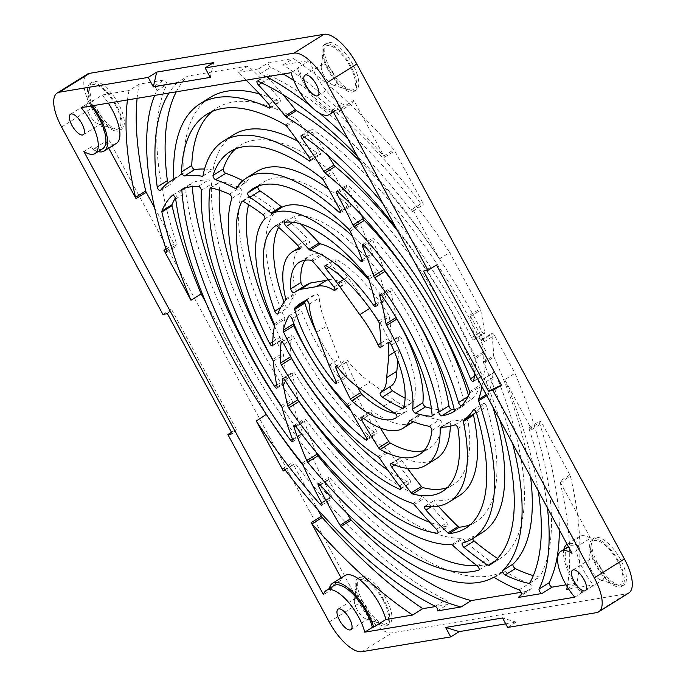 <?xml version="1.0" encoding="UTF-8"?>
<svg xmlns="http://www.w3.org/2000/svg" width="686" height="686" viewBox="0 0 686 686"><rect width="100%" height="100%" fill="white"/><g stroke="black" fill="none" stroke-linecap="round" stroke-linejoin="round"><path stroke-width="0.51" stroke-dasharray="3.43 2.57" d="M115.462 105.19A25.691 10.041 -122 0 0 99.136 86.359A25.691 10.041 -122 0 0 88.923 89.497A25.691 10.041 -122 0 0 94.291 108.714A25.691 10.041 -122 0 0 113.602 128.925A25.691 10.041 -122 0 0 115.462 105.19M89.283 114.416A12.099 4.725 58 0 1 86.762 105.37A12.099 4.725 58 0 1 87.859 103.329A12.099 4.725 58 0 1 99.256 112.753A12.099 4.725 58 0 1 100.688 123.84A12.099 4.725 58 0 1 98.381 123.934A12.099 4.725 58 0 1 89.283 114.416M383.088 600.139A25.691 10.041 -122 0 0 366.753 581.316A25.691 10.041 -122 0 0 356.549 584.446A25.691 10.041 -122 0 0 361.908 603.663A25.691 10.041 -122 0 0 381.219 623.874A25.691 10.041 -122 0 0 383.088 600.139M356.909 609.365A12.099 4.725 58 0 1 354.379 600.319A12.099 4.725 58 0 1 355.477 598.286A12.099 4.725 58 0 1 366.881 607.71A12.099 4.725 58 0 1 368.305 618.789A12.099 4.725 58 0 1 365.998 618.883A12.099 4.725 58 0 1 356.909 609.365M349.963 66.148A25.691 10.041 -122 0 0 333.636 47.317A25.691 10.041 -122 0 0 323.423 50.455A25.691 10.041 -122 0 0 328.791 69.672A25.691 10.041 -122 0 0 348.102 89.883A25.691 10.041 -122 0 0 349.963 66.148M323.792 75.374A12.099 4.725 58 0 1 321.262 66.328A12.099 4.725 58 0 1 322.36 64.287A12.099 4.725 58 0 1 333.756 73.711A12.099 4.725 58 0 1 335.188 84.798A12.099 4.725 58 0 1 332.882 84.892A12.099 4.725 58 0 1 323.792 75.374M617.589 561.097A25.691 10.041 -122 0 0 601.253 542.274A25.691 10.041 -122 0 0 591.049 545.404A25.691 10.041 -122 0 0 596.408 564.621A25.691 10.041 -122 0 0 615.719 584.832A25.691 10.041 -122 0 0 617.589 561.097M591.409 570.323A12.099 4.725 58 0 1 588.88 561.277A12.099 4.725 58 0 1 589.977 559.244A12.099 4.725 58 0 1 601.382 568.668A12.099 4.725 58 0 1 602.805 579.747A12.099 4.725 58 0 1 600.499 579.842A12.099 4.725 58 0 1 591.409 570.323M330.069 68.48A27.723 10.839 58 0 1 326.793 43.072A27.723 10.839 58 0 1 352.93 64.673A27.723 10.839 58 0 1 356.205 90.08A27.723 10.839 58 0 1 330.069 68.48M327.951 69.809A27.723 10.839 58 0 1 324.675 44.401A27.723 10.839 58 0 1 350.803 66.002A27.723 10.839 58 0 1 354.087 91.409A27.723 10.839 58 0 1 327.951 69.809M597.686 563.438A27.723 10.839 58 0 1 594.41 538.03A27.723 10.839 58 0 1 620.547 559.63A27.723 10.839 58 0 1 623.823 585.038A27.723 10.839 58 0 1 597.686 563.438M595.568 564.758A27.723 10.839 58 0 1 592.292 539.359A27.723 10.839 58 0 1 618.429 560.959A27.723 10.839 58 0 1 621.705 586.358A27.723 10.839 58 0 1 595.568 564.758M363.186 602.48A27.723 10.839 58 0 1 359.91 577.072A27.723 10.839 58 0 1 386.046 598.672A27.723 10.839 58 0 1 389.322 624.08A27.723 10.839 58 0 1 363.186 602.48M361.068 603.809A27.723 10.839 58 0 1 357.792 578.401A27.723 10.839 58 0 1 383.928 600.001A27.723 10.839 58 0 1 387.204 625.409A27.723 10.839 58 0 1 361.068 603.809M95.568 107.522A27.723 10.839 58 0 1 92.293 82.123A27.723 10.839 58 0 1 118.429 103.723A27.723 10.839 58 0 1 121.705 129.122A27.723 10.839 58 0 1 95.568 107.522M93.45 108.851A27.723 10.839 58 0 1 90.166 83.443A27.723 10.839 58 0 1 116.303 105.044A27.723 10.839 58 0 1 119.587 130.451A27.723 10.839 58 0 1 93.45 108.851M92.481 105.764A36.967 14.449 -122 0 0 90.055 102.66L102.36 94.96A36.967 14.449 -122 0 1 108.302 103.123M344.826 575.605A36.967 14.449 -122 0 0 341.988 579.55L329.692 587.242M333.825 112.813A36.967 14.449 -122 0 0 338.627 111.981A36.967 14.449 -122 0 0 341.465 108.045L340.007 105.352A34.249 13.386 58 0 1 337.186 109.683A34.249 13.386 58 0 1 304.901 82.997A34.249 13.386 58 0 1 298.77 67.905L291.13 72.682M512.545 443.353A278.61 108.903 -122 0 0 483.836 363.443A2.718 1.063 -122 0 1 483.467 362.071A229.776 89.815 -122 0 0 481.486 340.582A2.718 1.063 -122 0 1 481.726 339.621A2.718 1.063 -122 0 1 484.29 341.739L469.927 315.174A2.718 1.063 -122 0 1 470.433 316.486A217.273 84.927 -122 0 1 474.412 339.038A2.718 1.063 -122 0 1 474.163 339.939A2.718 1.063 -122 0 1 471.522 337.658A278.61 108.903 -122 0 0 462.716 320.825A278.61 108.903 -122 0 0 382.754 203.313M360.15 161.502A278.61 108.903 58 0 1 472.903 314.454A278.61 108.903 58 0 1 481.701 331.287A2.718 1.063 58 0 0 484.35 333.567A2.718 1.063 58 0 0 484.59 332.667A217.273 84.927 58 0 0 480.62 310.115A2.718 1.063 58 0 0 480.106 308.803L449.673 252.525L439.494 258.896L412.458 208.887L422.636 202.516L394.724 150.903A2.718 1.063 58 0 0 393.875 149.677A354.722 138.658 58 0 0 293.325 58.49L268.552 62.615A2.718 1.063 58 0 0 268.389 62.675A2.718 1.063 58 0 0 268.56 64.878A2.718 1.063 58 0 0 270.567 67.228A321.828 125.804 58 0 1 283.258 73.994M366.204 437.265L376.382 430.894A2.718 1.063 58 0 1 376.563 431.211A2.718 1.063 58 0 1 376.888 433.698A2.718 1.063 58 0 1 375.799 433.406A135.091 52.805 58 0 1 350.975 410.811M399.424 485.92L409.602 479.548A2.718 1.063 58 0 1 410.177 480.44A2.718 1.063 58 0 1 410.502 482.935A2.718 1.063 58 0 1 409.842 482.901A178.583 69.809 58 0 1 387.847 470.159M436.433 529.292L446.612 522.921A2.718 1.063 58 0 1 447.624 524.327A2.718 1.063 58 0 1 447.941 526.814A2.718 1.063 58 0 1 447.598 526.882A222.075 86.805 58 0 1 429.839 522.303M429.179 426.272L439.357 419.901A2.718 1.063 58 0 1 441.535 422.07A2.718 1.063 58 0 1 442.11 424.077A135.091 52.805 58 0 1 429.719 448.095A135.091 52.805 58 0 1 424.162 450.539M454.964 424.848L465.142 418.477A2.718 1.063 58 0 1 467.629 420.629A2.718 1.063 58 0 1 468.178 422.164A178.583 69.809 58 0 1 452.786 484.968A178.583 69.809 58 0 1 447.349 487.592M473.7 409.671L483.561 403.505A2.718 1.063 58 0 1 483.699 403.368A2.718 1.063 58 0 1 486.263 405.486A2.718 1.063 58 0 1 486.717 406.566A222.075 86.805 58 0 1 475.861 521.832A222.075 86.805 58 0 1 470.485 524.567M266.58 76.772A321.828 125.804 -122 0 0 260.388 73.599A2.718 1.063 -122 0 1 258.382 71.25A2.718 1.063 -122 0 1 258.202 69.046A2.718 1.063 -122 0 1 258.373 68.986L237.939 72.39L248.118 66.019A217.273 84.927 58 0 1 279.013 97.987A2.718 1.063 58 0 1 279.837 99.187A2.718 1.063 58 0 1 280.154 101.674A2.718 1.063 58 0 1 279.485 101.639A278.61 108.903 58 0 0 259.557 94.008M306.342 300.331A217.273 84.927 58 0 1 311.281 296.558A217.273 84.927 58 0 1 316.272 293.994A2.718 1.063 58 0 1 318.776 296.146A2.718 1.063 58 0 1 319.35 297.895A61.972 24.224 58 0 0 326.759 325.936L316.572 332.307M389.494 342.777L398.6 337.083A2.718 1.063 58 0 1 398.858 336.294A2.718 1.063 58 0 1 401.421 338.412A2.718 1.063 58 0 1 401.593 338.755A91.598 35.809 58 0 1 413.598 401.704A2.718 1.063 58 0 1 413.392 401.987A2.718 1.063 58 0 1 412.74 401.953A217.273 84.927 58 0 1 405.117 398.197M305.064 260.208A91.598 35.809 58 0 1 309.463 255.929A91.598 35.809 58 0 1 321.382 253.88A2.718 1.063 58 0 1 322.72 254.806A217.273 84.927 58 0 1 344.089 280.608A2.718 1.063 58 0 1 344.689 281.534A2.718 1.063 58 0 1 345.015 284.021A2.718 1.063 58 0 1 344.183 283.893A61.972 24.224 58 0 0 328.251 279.785M347.236 404.38L357.415 398.009A2.718 1.063 58 0 1 358.521 399.509A2.718 1.063 58 0 1 358.546 399.561A229.776 89.815 58 0 0 376.382 430.894M293.608 323.055A217.273 84.927 58 0 1 299.027 309.6A2.718 1.063 58 0 1 299.182 309.437A2.718 1.063 58 0 1 301.737 311.555A2.718 1.063 58 0 1 302.08 312.302A104.109 40.697 58 0 0 357.415 398.009M290.984 357.183A2.718 1.063 58 0 1 290.873 356.549A217.273 84.927 58 0 1 291.25 336.114A2.718 1.063 58 0 1 291.499 335.625A2.718 1.063 58 0 1 294.062 337.735A2.718 1.063 58 0 1 294.123 337.846A147.593 57.693 58 0 0 388.276 450.17A2.718 1.063 58 0 1 389.614 451.568A229.776 89.815 58 0 0 409.602 479.548M477.147 565.744L487.326 559.382A2.718 1.063 58 0 1 488.818 561.208A2.718 1.063 58 0 1 489.144 563.703A2.718 1.063 58 0 1 489.032 563.746A266.108 104.023 58 0 1 477.13 565.736M481.915 386.698A229.776 89.815 -122 0 0 482.918 379.487L493.097 373.115A2.718 1.063 58 0 1 493.345 372.618A2.718 1.063 58 0 1 495.909 374.736A2.718 1.063 58 0 1 496.201 375.345A266.108 104.023 58 0 1 499.254 559.141L499.254 559.141A2.718 1.063 58 0 1 498.345 558.97A217.273 84.927 58 0 1 497.547 558.455M499.657 419.515A266.108 104.023 -122 0 0 486.022 381.716A2.718 1.063 -122 0 0 485.731 381.099A2.718 1.063 -122 0 0 483.167 378.989A2.718 1.063 -122 0 0 482.918 379.487M381.227 295.083L389.982 289.612A2.718 1.063 58 0 1 390.128 288.266A2.718 1.063 58 0 1 392.263 289.689A135.091 52.805 58 0 1 413.744 324.307A135.091 52.805 58 0 1 442.298 409.07A2.718 1.063 58 0 1 442.041 409.859A2.718 1.063 58 0 1 441.75 409.928A217.273 84.927 58 0 1 431.383 408.41M364.172 245.408L372.695 240.074A2.718 1.063 58 0 1 372.644 238.145A2.718 1.063 58 0 1 374.333 239.002A178.583 69.809 58 0 1 431.666 321.322A178.583 69.809 58 0 1 464.611 403.857A2.718 1.063 58 0 1 464.431 405.092A2.718 1.063 58 0 1 464.413 405.1A217.273 84.927 58 0 1 454.141 409.062M338.807 192.62L347.073 187.45A229.776 89.815 58 0 1 350.031 192.86A229.776 89.815 58 0 1 361.333 214.915M347.073 187.45A2.718 1.063 58 0 1 346.713 184.894A2.718 1.063 58 0 1 348.034 185.383A222.075 86.805 58 0 1 449.596 318.338A222.075 86.805 58 0 1 479.788 385.3A2.718 1.063 58 0 1 479.926 386.75A217.273 84.927 58 0 1 471.788 399.261A2.718 1.063 58 0 1 471.702 399.329A2.718 1.063 58 0 1 470.116 398.575A2.718 1.063 58 0 1 468.692 396.131A191.085 74.697 58 0 0 468.547 395.659M304.438 137.097L312.25 132.209A2.718 1.063 58 0 1 311.478 129.002A2.718 1.063 58 0 1 312.456 129.217A266.108 104.023 58 0 1 467.749 315.311A266.108 104.023 58 0 1 485.499 350.718A2.718 1.063 58 0 1 485.894 352.192A217.273 84.927 58 0 1 483.733 374.779A2.718 1.063 58 0 1 483.501 375.156A2.718 1.063 58 0 1 480.637 372.404A234.578 91.692 58 0 0 454.749 317.481A234.578 91.692 58 0 0 397.837 231.199M474.849 373.63A217.273 84.927 -122 0 0 475.715 358.564A2.718 1.063 -122 0 0 475.321 357.089A266.108 104.023 -122 0 0 457.562 321.683A266.108 104.023 -122 0 0 395.651 227.16M292.948 222.298L296.489 220.086A2.718 1.063 58 0 1 294.946 217.736A2.718 1.063 58 0 1 294.971 216.013A2.718 1.063 58 0 1 295.151 215.953A135.091 52.805 58 0 1 377.866 270.79A2.718 1.063 58 0 1 378.586 271.862A2.718 1.063 58 0 1 379.015 272.856A217.273 84.927 58 0 1 386.098 299.096A2.718 1.063 58 0 1 385.909 300.271A2.718 1.063 58 0 1 383.791 298.873A104.109 40.697 58 0 0 369.162 280.282M258.588 185.94A178.583 69.809 58 0 1 263.33 182.193A178.583 69.809 58 0 1 359.112 223.001A2.718 1.063 58 0 1 360.219 224.494A2.718 1.063 58 0 1 360.416 224.888A217.273 84.927 58 0 1 372.344 253.554A2.718 1.063 58 0 1 372.318 255.303A2.718 1.063 58 0 1 370.646 254.455A147.593 57.693 58 0 0 352.338 235.941M235.452 148.956A222.075 86.805 58 0 1 240.254 145.321A222.075 86.805 58 0 1 332.067 171.929A2.718 1.063 58 0 1 333.362 173.464A217.273 84.927 58 0 1 344.878 193.718A217.273 84.927 58 0 1 350.306 204.016A2.718 1.063 58 0 1 350.555 206.375A2.718 1.063 58 0 1 349.243 205.894A191.085 74.697 58 0 0 328.637 189.173M212.043 111.552A266.108 104.023 58 0 1 216.896 107.994A266.108 104.023 58 0 1 295.632 118.609A2.718 1.063 58 0 1 296.781 119.69A217.273 84.927 58 0 1 319.625 151.623A2.718 1.063 58 0 1 319.933 152.146A2.718 1.063 58 0 1 320.259 154.642A2.718 1.063 58 0 1 319.264 154.41A234.578 91.692 58 0 0 297.938 141.299M435.37 606.295L445.548 599.924A2.718 1.063 58 0 1 447.409 601.991A2.718 1.063 58 0 1 447.726 604.477A2.718 1.063 58 0 1 447.564 604.538L435.721 606.51M301.951 463.187L312.13 456.816A2.718 1.063 58 0 1 312.807 457.836A2.718 1.063 58 0 1 313.03 458.291A229.776 89.815 58 0 0 331.672 496.252A2.718 1.063 58 0 1 331.998 498.739A2.718 1.063 58 0 1 330.309 497.882A309.326 120.916 58 0 1 303.289 465.648M175.393 197.902A217.273 84.927 58 0 1 182.673 188.882A2.718 1.063 58 0 1 182.733 188.839A2.718 1.063 58 0 1 185.297 190.957A2.718 1.063 58 0 1 185.855 192.517A278.61 108.903 58 0 0 312.13 456.816M281.191 405.598L291.379 399.226A2.718 1.063 58 0 1 291.721 399.801A2.718 1.063 58 0 1 292.193 400.924A229.776 89.815 58 0 0 302.912 433.595A2.718 1.063 58 0 1 302.895 435.344A2.718 1.063 58 0 1 300.862 434.067A266.108 104.023 58 0 1 282.083 407.561M192.251 186.583A266.108 104.023 58 0 1 192.037 183.582A2.718 1.063 58 0 1 192.286 182.81A2.718 1.063 58 0 1 192.346 182.776A217.273 84.927 58 0 1 208.63 179.921A2.718 1.063 58 0 1 210.928 182.107A2.718 1.063 58 0 1 211.502 184.019A234.578 91.692 58 0 0 291.379 399.226M272.651 359.481L282.829 353.11A2.718 1.063 58 0 1 282.881 353.204A2.718 1.063 58 0 1 283.455 354.876A229.776 89.815 58 0 0 287.288 380.67A2.718 1.063 58 0 1 287.082 381.793A2.718 1.063 58 0 1 284.741 380.053A222.075 86.805 58 0 1 273.191 360.802M219.409 190.262A222.075 86.805 58 0 1 220.266 181.953A2.718 1.063 58 0 1 220.506 181.498A2.718 1.063 58 0 1 220.926 181.456A217.273 84.927 58 0 1 239.534 187.818A2.718 1.063 58 0 1 241.446 189.911A2.718 1.063 58 0 1 241.978 192.106A191.085 74.697 58 0 0 282.829 353.11M248.615 204.685A178.583 69.809 58 0 1 252.165 194.953A2.718 1.063 58 0 1 252.328 194.764A2.718 1.063 58 0 1 253.151 194.884A217.273 84.927 58 0 1 273.071 208.21A2.718 1.063 58 0 1 274.563 210.045A2.718 1.063 58 0 1 274.975 212.463A147.593 57.693 58 0 0 284.441 317.532A2.718 1.063 58 0 1 284.759 319.153A229.776 89.815 58 0 0 282.829 338.893A2.718 1.063 58 0 1 282.572 339.519A2.718 1.063 58 0 1 279.939 337.272A178.583 69.809 58 0 1 274.451 326.167M278.653 227.383A135.091 52.805 58 0 1 286.062 219.271A2.718 1.063 58 0 1 287.314 219.7A217.273 84.927 58 0 1 307.92 239.002A2.718 1.063 58 0 1 308.966 240.443A2.718 1.063 58 0 1 309.292 242.938A2.718 1.063 58 0 1 309.129 242.998A104.109 40.697 58 0 0 302.835 245.322A104.109 40.697 58 0 0 295.94 292.57A2.718 1.063 58 0 1 295.863 293.711A229.776 89.815 58 0 0 288.086 307.405A2.718 1.063 58 0 1 287.888 307.654A2.718 1.063 58 0 1 284.973 304.773A135.091 52.805 58 0 1 284.038 302.209M369.943 308.288A61.972 24.224 58 0 1 383.603 329.323A61.972 24.224 58 0 1 388.19 338.558A2.718 1.063 58 0 0 390.951 341.079A2.718 1.063 58 0 0 391.209 340.428A217.273 84.927 58 0 0 389.348 316.76A2.718 1.063 58 0 0 388.799 315.226A2.718 1.063 58 0 0 388.585 314.857A91.598 35.809 58 0 0 336.089 259.308A2.718 1.063 58 0 0 335.3 259.205A2.718 1.063 58 0 0 336.337 262.772A229.776 89.815 58 0 1 347.63 276.99L369.788 308.383M394.656 412.912L404.834 406.549A2.718 1.063 58 0 1 406.601 408.564A2.718 1.063 58 0 1 406.935 411.043A91.598 35.809 58 0 1 406.652 411.231A91.598 35.809 58 0 1 395.222 413.341M102.36 94.96L129.011 90.526L139.189 84.155L163.963 80.03A2.718 1.063 58 0 1 166.364 82.209A2.718 1.063 58 0 1 166.861 84.498A321.828 125.804 58 0 0 176.782 244.456A2.718 1.063 58 0 1 176.688 246.008A2.718 1.063 58 0 1 174.124 243.89L154.556 207.695M154.659 95.405A321.828 125.804 -122 0 1 156.674 90.869A2.718 1.063 -122 0 0 156.185 88.58A2.718 1.063 -122 0 0 153.784 86.402L163.963 80.03M519.01 589.883L529.189 583.512A2.718 1.063 58 0 1 531.178 585.638A2.718 1.063 58 0 1 531.581 588.056A309.326 120.916 58 0 1 528.46 591.075L521.137 592.292M563.858 549.452A36.967 14.449 -122 0 0 581.093 592.635L582.371 592.421A34.249 13.386 58 0 1 572.518 577.946A34.249 13.386 58 0 1 568.471 546.562A34.249 13.386 58 0 1 579.653 548.56L572.013 553.336M102.686 148.725A34.249 13.386 58 0 1 91.504 146.727L92.962 149.419L105.258 141.719L108.731 148.142M91.504 146.727L83.872 151.503M330.112 588.022L331.141 589.934L323.509 594.711M341.114 577.929L341.988 579.55M285.084 469.893L293.479 464.636L317.695 509.415M266.314 414.387L205.937 302.723M248.118 66.019L187.655 76.086L177.477 82.457L153.784 86.402M298.77 67.905L297.492 68.12L309.798 60.419L283.147 64.861L293.325 58.49M90.055 102.66L88.786 102.866L81.145 107.651M88.786 102.866A34.249 13.386 58 0 1 91.272 105.961M105.258 141.719A36.967 14.449 -122 0 0 116.431 143.331M129.011 90.526A354.722 138.658 -122 0 0 127.476 99.933M582.371 592.421L574.739 597.197M581.093 592.635L593.399 584.935L568.66 589.051M566.747 589.368L576.926 583.006L566.053 584.815M518.282 597.437L528.46 591.075M579.653 548.56L578.195 545.867L590.5 538.176L559.716 481.246L569.894 474.875A2.718 1.063 58 0 1 570.409 476.161A354.722 138.658 58 0 1 576.926 583.006M340.007 105.352L332.376 110.129M341.465 108.045L353.762 100.345L384.546 157.274A2.718 1.063 -122 0 0 383.697 156.048A354.722 138.658 -122 0 0 283.147 64.861M481.486 340.582L491.673 334.211A2.718 1.063 58 0 1 491.905 333.25A2.718 1.063 58 0 1 494.469 335.368L514.954 373.253A309.326 120.916 58 0 1 539.831 576.806A2.718 1.063 58 0 1 539.668 576.969A2.718 1.063 58 0 1 539.273 577.029A217.273 84.927 58 0 1 533.339 575.605M547.419 507.854A321.828 125.804 -122 0 0 529.155 429.067A2.718 1.063 -122 0 1 529.249 427.515A2.718 1.063 -122 0 1 531.813 429.633L504.767 379.624L514.954 373.253M529.155 429.067L539.342 422.696A2.718 1.063 58 0 1 539.428 421.144A2.718 1.063 58 0 1 541.991 423.262L569.894 474.875M590.5 538.176A36.967 14.449 -122 0 0 579.327 536.563A36.967 14.449 -122 0 0 593.399 584.935M567.228 586.796A354.722 138.658 -122 0 0 560.222 482.524A2.718 1.063 -122 0 0 559.716 481.246M309.798 60.419A36.967 14.449 -122 0 0 329.186 93.879A36.967 14.449 -122 0 0 350.932 104.289A36.967 14.449 -122 0 0 353.762 100.345M261.658 82.912L268.603 78.573A229.776 89.815 58 0 1 282.941 94.599M268.603 78.573A2.718 1.063 58 0 1 267.317 74.723A2.718 1.063 58 0 1 267.969 74.757A309.326 120.916 58 0 1 449.673 252.525M439.494 258.896A309.326 120.916 -122 0 0 357.054 155.782M493.551 577.372L503.738 571.001A2.718 1.063 58 0 1 504.579 571.155A229.776 89.815 58 0 0 529.189 583.512M346.747 512.965A217.273 84.927 58 0 1 328.714 479.737A2.718 1.063 58 0 1 328.491 477.447A2.718 1.063 58 0 1 330.206 478.339A278.61 108.903 58 0 0 503.738 571.001M137.114 98.33A354.722 138.658 58 0 1 139.189 84.155M357.706 386.981A217.273 84.927 58 0 1 346.198 362.088A2.718 1.063 58 0 1 346.13 360.116A2.718 1.063 58 0 1 348.016 361.205A61.972 24.224 58 0 0 370.131 382.136L359.944 388.508M383.628 406.206L393.807 399.835L370.131 382.136M344.14 279.176L347.63 276.99M61.586 127.013L91.701 108.165A37.104 14.5 58 0 1 87.319 74.174M231.525 432.274L236.361 429.247L171.406 309.12L167.401 313.682M162.916 314.428L171.406 309.12M91.701 108.165L359.327 603.123A37.104 14.5 58 0 0 392.075 632.852L626.575 593.81A37.104 14.5 58 0 0 628.796 592.987M507.666 627.441L516.146 622.133L505.728 623.866M286.062 219.271L275.892 225.634L286.062 219.271M422.636 202.516A2.718 1.063 58 0 1 422.953 205.011A2.718 1.063 58 0 1 420.981 203.802A321.828 125.804 58 0 0 293.719 80.331M347.888 138.821A321.828 125.804 -122 0 1 410.803 210.173A2.718 1.063 -122 0 0 412.775 211.382A2.718 1.063 -122 0 0 412.458 208.887M319.333 113.044A321.828 125.804 -122 0 0 310.312 105.764M293.479 464.636A2.718 1.063 58 0 1 293.162 462.15A2.718 1.063 58 0 1 295.134 463.35A321.828 125.804 58 0 0 445.548 599.924M202.979 175.822L213.166 169.451A234.578 91.692 58 0 1 233.626 134.722M213.166 169.451A2.718 1.063 58 0 1 212.926 169.854A2.718 1.063 58 0 1 212.549 169.905A229.776 89.815 58 0 0 204.548 169.048M236.31 188.479L246.488 182.107A191.085 74.697 58 0 1 256.693 171.594M246.488 182.107A2.718 1.063 58 0 1 246.343 182.253A2.718 1.063 58 0 1 245.579 182.167A229.776 89.815 58 0 0 242.81 180.701M296.489 220.086A229.776 89.815 58 0 1 300.537 223.91M312.25 132.209A229.776 89.815 58 0 1 327.925 155.405M372.695 240.074A229.776 89.815 58 0 1 383.706 269.126M396.328 317.97A2.718 1.063 58 0 1 396.199 317.438A229.776 89.815 58 0 0 389.982 289.612M472.525 538.664A2.718 1.063 58 0 1 472.5 536.786A2.718 1.063 58 0 1 472.611 536.735A234.578 91.692 58 0 0 482.49 532.43M486.786 395.719L488.818 394.441A234.578 91.692 58 0 1 492.831 406.892M488.818 394.441A2.718 1.063 58 0 1 488.698 393.104A229.776 89.815 58 0 0 493.097 373.115M438.243 506.114A217.273 84.927 58 0 1 436.099 503.73A2.718 1.063 58 0 1 434.907 499.991A2.718 1.063 58 0 1 435.25 499.923A191.085 74.697 58 0 0 459.423 495.566M483.561 403.505A229.776 89.815 58 0 1 476.17 412.037M407.493 468.435A217.273 84.927 58 0 1 401.756 460.512A2.718 1.063 58 0 1 400.993 457.305A2.718 1.063 58 0 1 401.627 457.33A147.593 57.693 58 0 0 436.347 458.694M441.39 427.284L450.35 421.676A147.593 57.693 58 0 1 450.333 426.203M450.35 421.676A2.718 1.063 58 0 1 450.616 420.998A2.718 1.063 58 0 1 450.865 420.93A229.776 89.815 58 0 0 465.142 418.477M380.318 427.953A217.273 84.927 58 0 1 371.718 413.341A2.718 1.063 58 0 1 371.323 410.725A2.718 1.063 58 0 1 372.395 411.008A104.109 40.697 58 0 0 413.281 421.83M410.022 420.518L419.781 414.404A104.109 40.697 58 0 1 413.366 421.779M419.781 414.404A2.718 1.063 58 0 1 419.952 414.215A2.718 1.063 58 0 1 420.561 414.224A229.776 89.815 58 0 0 439.357 419.901M315.92 451.911A217.273 84.927 58 0 1 304.138 420.569A2.718 1.063 58 0 1 304.232 419.017A2.718 1.063 58 0 1 306.273 420.312A234.578 91.692 58 0 0 461.738 538.278A2.718 1.063 58 0 1 462.861 538.87A229.776 89.815 58 0 0 487.326 559.382M298.136 400.092A2.718 1.063 58 0 1 298.007 399.672A217.273 84.927 58 0 1 292.562 373.055A2.718 1.063 58 0 1 292.793 372.095A2.718 1.063 58 0 1 295.134 373.827A191.085 74.697 58 0 0 423.133 497.118A2.718 1.063 58 0 1 424.428 498.156A229.776 89.815 58 0 0 446.612 522.921M293.908 292.682L304.087 286.319A2.718 1.063 58 0 1 304.018 286.354M390.471 386.407A2.718 1.063 58 0 1 390.54 386.347A2.718 1.063 58 0 1 390.557 386.338A61.972 24.224 58 0 0 390.934 386.115M394.493 352.064L399.029 349.225L397.88 360.69M336.243 381.545L346.421 375.173A2.718 1.063 58 0 1 346.567 377.317A2.718 1.063 58 0 1 344.732 376.28A91.598 35.809 58 0 1 317.138 333.782M328.997 365.252L339.176 358.881L326.759 325.936M483.836 363.443L494.014 357.072A2.718 1.063 58 0 1 493.646 355.7A229.776 89.815 58 0 0 491.673 334.211M538.244 490.884A309.326 120.916 -122 0 0 504.767 379.624M176.259 91.813A329.409 128.762 58 0 1 187.655 76.086M177.477 82.457A329.409 128.762 -122 0 0 169.022 93.013M246.137 80.176A217.273 84.927 -122 0 0 237.939 72.39M173.815 178.694L183.994 172.323A278.61 108.903 58 0 1 210.268 97.395M183.994 172.323A2.718 1.063 58 0 1 183.745 173.052A2.718 1.063 58 0 1 183.702 173.078A229.776 89.815 58 0 0 180.727 174.741A229.776 89.815 58 0 0 170.625 184.174A2.718 1.063 58 0 1 170.505 184.285A2.718 1.063 58 0 1 168.25 182.682M404.834 406.549A229.776 89.815 58 0 1 393.807 399.835M539.342 422.696A321.828 125.804 58 0 1 559.347 529.909M293.9 292.69L304.087 286.319A229.776 89.815 58 0 1 304.644 285.959M398.6 337.083A229.776 89.815 58 0 1 399.029 349.225M346.421 375.173A229.776 89.815 58 0 1 339.176 358.881M494.014 357.072A278.61 108.903 58 0 1 530.518 476.59M331.141 589.934A34.249 13.386 58 0 1 333.971 585.612M297.492 68.12A36.967 14.449 -122 0 0 332.573 112.564M578.195 545.867A36.967 14.449 -122 0 0 567.09 544.221L579.327 536.563M92.962 149.419A36.967 14.449 -122 0 0 98.072 151.606M236.361 429.247L232.357 433.809M213.62 62.623L210.25 77.389M436.493 264.976L423.528 271.039M516.146 622.133L502.546 617.983M366.916 438.963L375.799 433.406M400.573 488.698L409.842 482.901M437.968 532.902L447.598 526.882M431.923 430.448L442.11 424.077M457.999 428.536L468.178 422.164M476.53 412.938L486.717 406.566M270.233 107.419L279.485 101.639M309.172 304.267L319.35 297.895M391.414 345.127L401.593 338.755M335.085 289.586L344.183 283.893M348.368 405.932L358.546 399.561M291.902 318.673L302.08 312.302M283.944 344.218L294.123 337.846M479.051 569.997L489.032 563.746M486.022 381.716L496.201 375.345M432.12 415.442L442.298 409.07M454.424 410.228L464.611 403.857M469.61 391.672L479.788 385.3M475.321 357.089L485.499 350.718M368.836 279.228L379.015 272.856M350.229 231.259L360.416 224.888M340.119 210.388L350.306 204.016M310.304 160.018L319.264 154.41M437.677 610.729L447.564 604.538M302.843 464.662L313.03 458.291M175.676 198.889L185.855 192.517M282.015 407.295L292.193 400.924M201.324 190.391L211.502 184.019M273.268 361.248L283.455 354.876M231.799 198.477L241.978 192.106M264.796 218.834L274.975 212.463M299.242 249.19L309.129 242.998M379.169 323.132L389.348 316.76M396.757 417.414L406.935 411.043M156.674 90.869L166.861 84.498M521.403 594.428L531.581 588.056M165.995 248.984L174.124 243.89M258.373 68.986L268.552 62.615M384.546 157.274L394.724 150.903M469.927 315.174L480.106 308.803M484.29 341.739L494.469 335.368M531.813 429.633L541.991 423.262M257.782 81.128L267.969 74.757M470.433 316.486L480.62 310.115M474.412 339.038L484.59 332.667M471.522 337.658L481.701 331.287M494.4 577.526L504.579 571.155M320.293 485.011L328.714 479.737M320.028 484.71L330.206 478.339M166.595 250.827L176.782 244.456M337.692 367.404L346.198 362.088M337.829 367.576L348.016 361.205M328.886 267.437L336.337 262.772M325.91 265.679L336.089 259.308M378.398 321.228L388.585 314.857M381.03 346.79L391.209 340.428M380.97 343.077L388.19 338.558M329.211 621.97L359.327 603.123M361.951 651.7L392.075 632.852M596.451 612.658L626.575 593.81M280.814 307.371L284.973 304.773M277.135 226.071L287.314 219.7M297.733 245.374L307.92 239.002M285.753 298.942L295.94 292.57M285.676 300.082L295.863 293.711M277.899 313.768L288.086 307.405M272.745 341.782L279.939 337.272M242.398 201.067L252.165 194.953M242.973 201.247L253.151 194.884M262.892 214.581L273.071 208.21M274.254 323.903L284.441 317.532M274.58 325.524L284.759 319.153M272.651 345.264L282.829 338.893M276.715 385.078L284.741 380.053M210.842 187.844L220.266 181.953M210.748 187.827L220.926 181.456M229.356 194.189L239.534 187.818M277.11 387.041L287.288 380.67M182.167 189.147L192.346 182.776M198.451 186.292L208.63 179.921M292.733 439.966L302.912 433.595M292.485 439.306L300.862 434.067M184.551 188.264L192.037 183.582M172.615 195.176L182.673 188.882M321.494 502.624L331.672 496.252M321.777 503.215L330.309 497.882M560.222 482.524L570.409 476.161M410.803 210.173L420.981 203.802M260.388 73.599L270.567 67.228M383.697 156.048L393.875 149.677M284.956 469.721L295.134 463.35M286.602 126.061L296.781 119.69M309.437 157.994L319.625 151.623M202.962 175.908L212.549 169.905M285.445 124.981L295.632 118.609M321.888 178.3L332.067 171.929M323.183 179.835L333.362 173.464M340.513 211.348L349.243 205.894M236.841 187.63L245.579 182.167M348.934 229.373L359.112 223.001M362.165 259.925L372.344 253.554M362.114 259.797L370.646 254.455M284.964 222.315L295.151 215.953M367.687 277.161L377.866 270.79M375.919 305.467L386.098 299.096M375.594 304.009L383.791 298.873M475.715 358.564L485.894 352.192M473.554 381.15L483.733 374.779M474.472 376.262L480.637 372.404M302.277 135.588L312.456 129.217M337.855 191.754L348.034 185.383M469.747 393.112L479.926 386.75M461.609 405.632L471.788 399.261M468.118 396.491L468.692 396.131M364.155 245.374L374.333 239.002M454.261 411.454L464.413 405.1L454.243 411.463M382.085 296.052L392.263 289.689M432.051 415.99L441.75 409.928M494.76 561.208L498.345 558.97M462.433 543.106L472.611 536.735M486.22 394.656L488.698 393.104M489.075 565.513L499.254 559.141L489.075 565.513M431.348 506.705L436.099 503.73M425.071 506.294L435.25 499.923M394.579 464.997L401.756 460.512M391.449 463.702L401.627 457.33M440.678 427.301L450.865 420.93M363.614 418.409L371.718 413.341M362.217 417.38L372.395 411.008M410.382 420.595L420.561 414.224M295.486 425.98L304.138 420.569M296.095 426.683L306.273 420.312M451.56 544.65L461.738 538.278M452.683 545.241L462.861 538.87M283.584 378.681L292.562 373.055M284.956 380.198L295.134 373.827M412.955 503.49L423.133 497.118M414.25 504.519L424.428 498.156M281.877 341.98L291.25 336.114M378.097 456.542L388.276 450.17M379.435 457.939L389.614 451.568M289.209 315.74L299.027 309.6M311.195 260.251L321.382 253.88M312.542 261.177L322.72 254.806M333.911 286.98L344.089 280.608M403.419 408.076L413.598 401.704M403.54 407.707L412.74 401.953M380.378 392.709L390.557 386.338L380.361 392.718M336.26 381.579L344.732 376.28M306.093 300.365L316.272 293.994M483.467 362.071L493.646 355.7M529.643 583.177L539.831 576.806M529.755 582.98L539.273 577.029M268.835 104.358L279.013 97.987M173.592 179.398L183.702 173.078M160.447 190.545L170.625 184.174M86.762 105.37L88.923 89.497M354.379 600.319L356.549 584.446M321.262 66.328L323.423 50.455M588.88 561.277L591.049 545.404M324.675 44.401L326.793 43.072M592.292 539.359L594.41 538.03M357.792 578.401L359.91 577.072M90.166 83.443L92.293 82.123M366.701 440.069L376.888 433.698M400.315 489.298L410.502 482.935M437.762 533.185L447.941 526.814M338.087 609.168L355.477 598.286M304.97 75.168L322.36 64.287M269.975 108.045L280.154 101.674M334.837 290.392L345.015 284.021M478.957 570.075L489.144 563.703M310.081 161.013L320.259 154.642M437.548 610.849L447.726 604.477M299.113 249.31L309.292 242.938M70.469 114.219L87.859 103.329M572.587 570.126L589.977 559.244M585.415 590.629L602.805 579.747M83.298 134.722L100.688 123.84M257.139 81.094L267.317 74.723M474.163 339.939L484.35 333.567M318.313 483.819L328.491 477.447M166.509 252.379L176.688 246.008M396.465 417.603L406.652 411.231M335.951 366.478L346.13 360.116M325.113 265.576L335.3 259.205M380.773 347.45L390.951 341.079M299.156 247.629L302.835 245.322M242.149 201.135L252.328 194.764M210.328 187.87L220.506 181.498M292.708 441.707L302.895 435.344M172.555 195.21L182.733 188.839M321.82 505.11L331.998 498.739M529.249 427.515L539.428 421.144M412.775 211.382L422.953 205.011M258.202 69.046L268.389 62.675M282.984 468.512L293.162 462.15M202.747 176.225L212.926 169.854M206.718 114.365L216.896 107.994M230.076 151.692L240.254 145.321M340.376 212.746L350.555 206.375M236.164 188.624L246.343 182.253M253.151 188.564L263.33 182.193M362.139 261.675L372.318 255.303M375.731 306.642L385.909 300.271M473.323 381.527L483.501 375.156M301.3 135.374L311.478 129.002M461.524 405.7L471.702 399.329M431.863 416.231L442.041 409.859M462.313 543.158L472.5 536.786M483.167 378.989L493.345 372.618M465.683 528.203L475.861 521.832M424.728 506.362L434.907 499.991M442.607 491.33L452.786 484.968M390.806 463.676L400.993 457.305M440.429 427.369L450.616 420.998M419.54 454.466L429.719 448.095M361.145 417.097L371.323 410.725M409.774 420.587L419.952 414.215M294.054 425.389L304.232 419.017M282.615 378.466L292.793 372.095M281.32 341.988L291.499 335.625M288.995 315.809L299.182 309.437M299.285 262.292L309.463 255.929M388.679 342.666L398.858 336.294M403.214 408.359L413.392 401.987M336.389 383.688L346.567 377.317M301.094 302.929L311.281 296.558M481.726 339.621L491.905 333.25M529.489 583.34L539.668 576.969M173.558 179.423L183.745 173.052M173.781 179.089L180.727 174.741M317.798 95.68L335.188 84.798M350.915 629.671L368.305 618.789M277.71 314.025L287.888 307.654M272.393 345.89L282.572 339.519M276.904 388.165L287.082 381.793M182.107 189.182L192.286 182.81M284.793 222.384L294.971 216.013M336.534 191.265L346.713 184.894M362.465 244.508L372.644 238.145M379.95 294.637L390.128 288.266M473.52 409.739L483.699 403.368M160.327 190.657L170.505 184.285M337.186 109.683L333.405 112.041M338.627 111.981L350.932 104.289M119.587 130.451L121.705 129.122M387.204 625.409L389.322 624.08M621.705 586.358L623.823 585.038M354.087 91.409L356.205 90.08M600.499 579.842L615.719 584.832M332.882 84.892L348.102 89.883M365.998 618.883L381.219 623.874M98.381 123.934L113.602 128.925"/><path stroke-width="1.03" d="M98.072 151.606A36.967 14.449 -122 0 0 104.126 151.031A36.967 14.449 -122 0 0 99.753 117.152A36.967 14.449 -122 0 0 92.481 105.764M104.126 151.031L116.431 143.331A36.967 14.449 -122 0 0 112.058 109.46A36.967 14.449 -122 0 0 108.302 103.123M372.387 627.381L364.755 632.158L574.739 597.197A34.249 13.386 58 0 1 564.887 582.731A34.249 13.386 58 0 1 560.831 551.347A34.249 13.386 58 0 1 572.013 553.336L332.376 110.129A34.249 13.386 58 0 1 329.546 114.459A34.249 13.386 58 0 1 297.27 87.774A34.249 13.386 58 0 1 291.13 72.682L81.145 107.651A34.249 13.386 58 0 1 95.045 153.501A34.249 13.386 58 0 1 83.872 151.503L323.509 594.711A34.249 13.386 58 0 1 326.33 590.389L333.971 585.612A34.249 13.386 58 0 1 354.551 595.731A34.249 13.386 58 0 1 372.387 627.381L373.664 627.167A36.967 14.449 -122 0 0 367.37 612.109A36.967 14.449 -122 0 0 332.53 583.306A36.967 14.449 -122 0 0 329.692 587.242L330.112 588.022M373.664 627.167L385.961 619.475A36.967 14.449 -122 0 0 379.675 604.409A36.967 14.449 -122 0 0 344.826 575.605L332.53 583.306M382.754 203.313A278.61 108.903 -122 0 0 286.225 117.049L296.412 110.678A278.61 108.903 58 0 1 360.15 161.502M365.621 439.769A2.718 1.063 -122 0 0 366.701 440.069A2.718 1.063 -122 0 0 366.384 437.574A2.718 1.063 -122 0 0 366.204 437.265A229.776 89.815 -122 0 1 348.368 405.932A2.718 1.063 -122 0 0 348.334 405.872A2.718 1.063 -122 0 0 347.236 404.38A104.109 40.697 -122 0 1 291.902 318.673A2.718 1.063 -122 0 0 291.559 317.927A2.718 1.063 -122 0 0 288.995 315.809A2.718 1.063 -122 0 0 288.849 315.972A217.273 84.927 -122 0 0 283.207 330.292A2.718 1.063 -122 0 0 283.575 332.093A135.091 52.805 -122 0 0 365.621 439.769L366.916 438.963M399.664 489.272A2.718 1.063 -122 0 0 400.315 489.298A2.718 1.063 -122 0 0 399.998 486.811A2.718 1.063 -122 0 0 399.424 485.92A229.776 89.815 -122 0 1 379.435 457.939A2.718 1.063 -122 0 0 378.097 456.542A147.593 57.693 -122 0 1 283.944 344.218A2.718 1.063 -122 0 0 283.884 344.106A2.718 1.063 -122 0 0 281.32 341.988A2.718 1.063 -122 0 0 281.071 342.486A217.273 84.927 -122 0 0 280.685 362.92A2.718 1.063 -122 0 0 281.371 364.849A178.583 69.809 -122 0 0 399.664 489.272L400.573 488.698M437.419 533.254A2.718 1.063 -122 0 0 437.762 533.185A2.718 1.063 -122 0 0 437.445 530.698A2.718 1.063 -122 0 0 436.433 529.292A229.776 89.815 -122 0 1 414.25 504.519A2.718 1.063 -122 0 0 412.955 503.49A191.085 74.697 -122 0 1 284.956 380.198A2.718 1.063 -122 0 0 282.615 378.466A2.718 1.063 -122 0 0 282.383 379.427A217.273 84.927 -122 0 0 287.82 406.043A2.718 1.063 -122 0 0 288.703 407.887A222.075 86.805 -122 0 0 437.419 533.254L437.968 532.902M409.602 420.775A104.109 40.697 -122 0 1 403.102 428.201A104.109 40.697 -122 0 1 362.217 417.38A2.718 1.063 -122 0 0 361.145 417.097A2.718 1.063 -122 0 0 361.539 419.703A217.273 84.927 -122 0 0 378.646 447.855A2.718 1.063 -122 0 0 380.138 449.399A135.091 52.805 -122 0 0 419.54 454.466A135.091 52.805 -122 0 0 431.923 430.448A2.718 1.063 -122 0 0 431.357 428.441A2.718 1.063 -122 0 0 429.179 426.272A229.776 89.815 -122 0 1 410.382 420.595A2.718 1.063 -122 0 0 409.774 420.587A2.718 1.063 -122 0 0 409.602 420.775L410.022 420.518M440.172 428.047A147.593 57.693 -122 0 1 426.169 465.065A147.593 57.693 -122 0 1 391.449 463.702A2.718 1.063 -122 0 0 390.806 463.676A2.718 1.063 -122 0 0 391.577 466.883A217.273 84.927 -122 0 0 411.257 492.84A2.718 1.063 -122 0 0 412.672 493.963A178.583 69.809 -122 0 0 442.607 491.33A178.583 69.809 -122 0 0 457.999 428.536A2.718 1.063 -122 0 0 457.442 427.001A2.718 1.063 -122 0 0 454.964 424.848A229.776 89.815 -122 0 1 440.678 427.301A2.718 1.063 -122 0 0 440.429 427.369A2.718 1.063 -122 0 0 440.172 428.047L441.39 427.284M473.374 409.876A229.776 89.815 -122 0 1 463.504 420.364A2.718 1.063 -122 0 0 463.324 421.487A191.085 74.697 -122 0 1 449.244 501.938A191.085 74.697 -122 0 1 425.071 506.294A2.718 1.063 -122 0 0 424.728 506.362A2.718 1.063 -122 0 0 425.92 510.101A217.273 84.927 -122 0 0 447.889 532.919A2.718 1.063 -122 0 0 449.107 533.562A222.075 86.805 -122 0 0 465.683 528.203A222.075 86.805 -122 0 0 476.53 412.938A2.718 1.063 -122 0 0 476.075 411.857A2.718 1.063 -122 0 0 473.52 409.739A2.718 1.063 -122 0 0 473.374 409.876L473.7 409.671M339.519 620.247A12.099 4.725 58 0 1 338.087 609.168A12.099 4.725 58 0 1 349.483 618.592A12.099 4.725 58 0 1 350.915 629.671A12.099 4.725 58 0 1 339.519 620.247M306.393 86.256A12.099 4.725 58 0 1 304.97 75.168A12.099 4.725 58 0 1 316.366 84.592A12.099 4.725 58 0 1 317.798 95.68A12.099 4.725 58 0 1 306.393 86.256M169.022 93.013A329.409 128.762 -122 0 0 157.205 187.012A2.718 1.063 -122 0 0 158.552 189.705A2.718 1.063 -122 0 0 160.327 190.657A2.718 1.063 -122 0 0 160.447 190.545A229.776 89.815 -122 0 1 170.548 181.113A229.776 89.815 -122 0 1 173.524 179.44A2.718 1.063 -122 0 0 173.558 179.423A2.718 1.063 -122 0 0 173.815 178.694A278.61 108.903 -122 0 1 200.089 103.766A278.61 108.903 -122 0 1 269.298 108.002A2.718 1.063 -122 0 0 269.975 108.045A2.718 1.063 -122 0 0 269.658 105.558A2.718 1.063 -122 0 0 268.835 104.358A217.273 84.927 -122 0 0 246.137 80.176M309.172 304.267A2.718 1.063 -122 0 0 308.589 302.509A2.718 1.063 -122 0 0 306.093 300.365A217.273 84.927 -122 0 0 301.094 302.929A217.273 84.927 -122 0 0 294.74 308.083A2.718 1.063 -122 0 0 294.688 309.412A91.598 35.809 -122 0 0 334.554 382.651A2.718 1.063 -122 0 0 336.389 383.688A2.718 1.063 -122 0 0 336.243 381.545A229.776 89.815 -122 0 1 328.997 365.252L316.572 332.307A61.972 24.224 -122 0 1 309.172 304.267M397.88 360.69L396.817 371.229L386.638 377.6A61.972 24.224 -122 0 1 380.756 392.486A61.972 24.224 -122 0 1 380.378 392.709A2.718 1.063 -122 0 0 380.361 392.718A2.718 1.063 -122 0 0 380.464 394.767A2.718 1.063 -122 0 0 382.334 397.151A217.273 84.927 -122 0 0 402.562 408.324A2.718 1.063 -122 0 0 403.214 408.359A2.718 1.063 -122 0 0 403.419 408.076A91.598 35.809 -122 0 0 391.414 345.127A2.718 1.063 -122 0 0 391.243 344.784A2.718 1.063 -122 0 0 388.679 342.666A2.718 1.063 -122 0 0 388.422 343.454L389.494 342.777M326.647 280.291L316.46 286.662A61.972 24.224 -122 0 1 333.996 290.264A2.718 1.063 -122 0 0 334.837 290.392A2.718 1.063 -122 0 0 334.511 287.906A2.718 1.063 -122 0 0 333.911 286.98A217.273 84.927 -122 0 0 312.542 261.177A2.718 1.063 -122 0 0 311.195 260.251A91.598 35.809 -122 0 0 299.285 262.292A91.598 35.809 -122 0 0 290.77 288.866A2.718 1.063 -122 0 0 292.056 291.644A2.718 1.063 -122 0 0 293.9 292.69A2.718 1.063 -122 0 0 293.908 292.682A229.776 89.815 -122 0 1 294.466 292.33L304.644 285.959A229.776 89.815 58 0 1 310.638 282.958L326.647 280.291A61.972 24.224 58 0 1 328.251 279.785M478.854 570.117A2.718 1.063 -122 0 0 478.957 570.075A2.718 1.063 -122 0 0 478.639 567.579A2.718 1.063 -122 0 0 477.147 565.744A229.776 89.815 -122 0 1 452.683 545.241A2.718 1.063 -122 0 0 451.56 544.65A234.578 91.692 -122 0 1 296.095 426.683A2.718 1.063 -122 0 0 294.054 425.389A2.718 1.063 -122 0 0 293.96 426.941A217.273 84.927 -122 0 0 306.736 460.632A2.718 1.063 -122 0 0 307.697 462.21A266.108 104.023 -122 0 0 478.854 570.117L479.051 569.997M386.672 325.473A2.718 1.063 -122 0 1 386.021 323.809A229.776 89.815 -122 0 0 379.804 295.983A2.718 1.063 -122 0 1 379.95 294.637A2.718 1.063 -122 0 1 382.085 296.052A135.091 52.805 -122 0 1 403.565 330.678A135.091 52.805 -122 0 1 432.12 415.442A2.718 1.063 -122 0 1 431.863 416.231A2.718 1.063 -122 0 1 431.571 416.299A217.273 84.927 -122 0 1 415.356 413.212A2.718 1.063 -122 0 1 413.538 411.497A2.718 1.063 -122 0 1 412.715 409.079A104.109 40.697 -122 0 0 390.788 332.804A104.109 40.697 -122 0 0 386.672 325.473L396.851 319.101A104.109 40.697 58 0 1 400.967 326.433A104.109 40.697 58 0 1 422.893 402.708A2.718 1.063 58 0 0 423.716 405.126A2.718 1.063 58 0 0 425.534 406.849A217.273 84.927 58 0 0 431.383 408.41M454.235 411.471L454.261 411.454A2.718 1.063 -122 0 1 454.235 411.471A217.273 84.927 -122 0 1 441.69 415.862A2.718 1.063 -122 0 1 439.958 414.678A2.718 1.063 -122 0 1 438.74 412.166A147.593 57.693 -122 0 0 408.719 329.82A147.593 57.693 -122 0 0 374.702 277.804L384.88 271.433A147.593 57.693 58 0 1 418.897 323.449A147.593 57.693 58 0 1 448.927 405.795A2.718 1.063 58 0 0 450.136 408.316A2.718 1.063 58 0 0 451.868 409.491A217.273 84.927 58 0 0 454.141 409.062M454.243 411.463A2.718 1.063 -122 0 0 454.424 410.228A178.583 69.809 -122 0 0 421.487 327.694A178.583 69.809 -122 0 0 364.155 245.374A2.718 1.063 -122 0 0 362.465 244.508A2.718 1.063 -122 0 0 362.517 246.445L364.172 245.408M336.886 193.821A2.718 1.063 -122 0 1 336.534 191.265A2.718 1.063 -122 0 1 337.855 191.754A222.075 86.805 -122 0 1 439.417 324.71A222.075 86.805 -122 0 1 469.61 391.672A2.718 1.063 -122 0 1 469.747 393.112A217.273 84.927 -122 0 1 461.609 405.632A2.718 1.063 -122 0 1 461.524 405.7A2.718 1.063 -122 0 1 459.937 404.946A2.718 1.063 -122 0 1 458.505 402.502A191.085 74.697 -122 0 0 426.641 326.836A191.085 74.697 -122 0 0 354.156 226.8A2.718 1.063 -122 0 1 352.964 225.068A229.776 89.815 -122 0 0 339.853 199.232A229.776 89.815 -122 0 0 336.886 193.821L338.807 192.62M354.156 226.8L364.335 220.429A191.085 74.697 58 0 1 436.819 320.465A191.085 74.697 58 0 1 468.547 395.659M474.849 373.63A217.273 84.927 -122 0 1 473.554 381.15A2.718 1.063 -122 0 1 473.323 381.527A2.718 1.063 -122 0 1 470.459 378.766A234.578 91.692 -122 0 0 444.571 323.852A234.578 91.692 -122 0 0 325.01 172.863L335.188 166.492A234.578 91.692 58 0 1 397.837 231.199M286.311 226.457A229.776 89.815 -122 0 1 308.949 249.327A2.718 1.063 -122 0 0 310.132 250.176A104.109 40.697 -122 0 1 373.613 305.244A2.718 1.063 -122 0 0 375.731 306.642A2.718 1.063 -122 0 0 375.919 305.467A217.273 84.927 -122 0 0 368.836 279.228A2.718 1.063 -122 0 0 368.408 278.233A2.718 1.063 -122 0 0 367.687 277.161A135.091 52.805 -122 0 0 284.964 222.315A2.718 1.063 -122 0 0 284.793 222.384A2.718 1.063 -122 0 0 284.767 224.108A2.718 1.063 -122 0 0 286.311 226.457L292.948 222.298M249.841 197.259A229.776 89.815 -122 0 1 271.021 213.037A2.718 1.063 -122 0 0 272.162 213.44A147.593 57.693 -122 0 1 360.467 260.826A2.718 1.063 -122 0 0 362.139 261.675A2.718 1.063 -122 0 0 362.165 259.925A217.273 84.927 -122 0 0 350.229 231.259A2.718 1.063 -122 0 0 350.04 230.865A2.718 1.063 -122 0 0 348.934 229.373A178.583 69.809 -122 0 0 253.151 188.564A178.583 69.809 -122 0 0 247.809 192.912A2.718 1.063 -122 0 0 248.04 194.987A2.718 1.063 -122 0 0 249.841 197.259L260.02 190.888A229.776 89.815 58 0 1 281.2 206.666A2.718 1.063 58 0 0 282.34 207.069A147.593 57.693 58 0 1 352.338 235.941M215.584 179.706A229.776 89.815 -122 0 1 235.392 188.539A2.718 1.063 -122 0 0 236.164 188.624A2.718 1.063 -122 0 0 236.31 188.479A191.085 74.697 -122 0 1 246.514 177.966A191.085 74.697 -122 0 1 339.064 212.257A2.718 1.063 -122 0 0 340.376 212.746A2.718 1.063 -122 0 0 340.119 210.388A217.273 84.927 -122 0 0 334.699 200.089A217.273 84.927 -122 0 0 323.183 179.835A2.718 1.063 -122 0 0 321.888 178.3A222.075 86.805 -122 0 0 230.076 151.692A222.075 86.805 -122 0 0 213.029 175.367A2.718 1.063 -122 0 0 213.68 177.794A2.718 1.063 -122 0 0 215.584 179.706L225.763 173.335A229.776 89.815 58 0 1 242.81 180.701M184.525 175.959A229.776 89.815 -122 0 1 202.37 176.276A2.718 1.063 -122 0 0 202.747 176.225A2.718 1.063 -122 0 0 202.979 175.822A234.578 91.692 -122 0 1 223.447 141.093A234.578 91.692 -122 0 1 309.086 160.781A2.718 1.063 -122 0 0 310.081 161.013A2.718 1.063 -122 0 0 309.755 158.517A2.718 1.063 -122 0 0 309.437 157.994A217.273 84.927 -122 0 0 286.602 126.061A2.718 1.063 -122 0 0 285.445 124.981A266.108 104.023 -122 0 0 206.718 114.365A266.108 104.023 -122 0 0 181.55 171.877A2.718 1.063 -122 0 0 182.622 174.561A2.718 1.063 -122 0 0 184.525 175.959L194.713 169.588A229.776 89.815 58 0 1 204.548 169.048M547.419 507.854A321.828 125.804 -122 0 1 539.076 589.025A2.718 1.063 -122 0 0 539.848 591.786A2.718 1.063 -122 0 0 541.974 593.493L518.282 597.437A309.326 120.916 -122 0 0 521.403 594.428A2.718 1.063 -122 0 0 521 592.009A2.718 1.063 -122 0 0 519.01 589.883A229.776 89.815 -122 0 1 494.4 577.526A2.718 1.063 -122 0 0 493.551 577.372A278.61 108.903 -122 0 1 320.028 484.71A2.718 1.063 -122 0 0 318.313 483.819A2.718 1.063 -122 0 0 318.536 486.108A217.273 84.927 -122 0 0 340.136 525.322A2.718 1.063 -122 0 0 341.036 526.479A309.326 120.916 -122 0 0 461.078 606.964L437.385 610.909A2.718 1.063 -122 0 0 437.548 610.849A2.718 1.063 -122 0 0 437.231 608.362A2.718 1.063 -122 0 0 435.37 606.295A321.828 125.804 -122 0 1 284.956 469.721A2.718 1.063 -122 0 0 282.984 468.512A2.718 1.063 -122 0 0 283.301 471.008L285.084 469.893M283.301 471.008L256.264 420.998A309.326 120.916 -122 0 0 320.13 504.244A2.718 1.063 -122 0 0 321.82 505.11A2.718 1.063 -122 0 0 321.494 502.624A229.776 89.815 -122 0 1 302.843 464.662A2.718 1.063 -122 0 0 302.62 464.208A2.718 1.063 -122 0 0 301.951 463.187A278.61 108.903 -122 0 1 175.676 198.889A2.718 1.063 -122 0 0 175.11 197.328A2.718 1.063 -122 0 0 172.555 195.21A2.718 1.063 -122 0 0 172.495 195.253A217.273 84.927 -122 0 0 161.879 211.065A2.718 1.063 -122 0 0 161.879 212.008A309.326 120.916 -122 0 0 190.982 300.271L201.169 293.9A309.326 120.916 58 0 1 172.057 205.637A2.718 1.063 58 0 1 172.057 204.694A217.273 84.927 58 0 1 175.393 197.902M282.015 407.295A2.718 1.063 -122 0 0 281.543 406.163A2.718 1.063 -122 0 0 281.191 405.598A234.578 91.692 -122 0 1 201.324 190.391A2.718 1.063 -122 0 0 200.741 188.479A2.718 1.063 -122 0 0 198.451 186.292A217.273 84.927 -122 0 0 182.167 189.147A2.718 1.063 -122 0 0 182.107 189.182A2.718 1.063 -122 0 0 181.85 189.953A266.108 104.023 -122 0 0 290.684 440.429A2.718 1.063 -122 0 0 292.708 441.707A2.718 1.063 -122 0 0 292.733 439.966A229.776 89.815 -122 0 1 282.015 407.295M273.268 361.248A2.718 1.063 -122 0 0 272.702 359.575A2.718 1.063 -122 0 0 272.651 359.481A191.085 74.697 -122 0 1 231.799 198.477A2.718 1.063 -122 0 0 231.268 196.273A2.718 1.063 -122 0 0 229.356 194.189A217.273 84.927 -122 0 0 210.748 187.827A2.718 1.063 -122 0 0 210.328 187.87A2.718 1.063 -122 0 0 210.079 188.324A222.075 86.805 -122 0 0 274.563 386.424A2.718 1.063 -122 0 0 276.904 388.165A2.718 1.063 -122 0 0 277.11 387.041A229.776 89.815 -122 0 1 273.268 361.248M264.796 218.834A2.718 1.063 -122 0 0 264.384 216.416A2.718 1.063 -122 0 0 262.892 214.581A217.273 84.927 -122 0 0 242.973 201.247A2.718 1.063 -122 0 0 242.149 201.135A2.718 1.063 -122 0 0 241.978 201.324A178.583 69.809 -122 0 0 269.761 343.643A2.718 1.063 -122 0 0 272.393 345.89A2.718 1.063 -122 0 0 272.651 345.264A229.776 89.815 -122 0 1 274.58 325.524A2.718 1.063 -122 0 0 274.254 323.903A147.593 57.693 -122 0 1 264.796 218.834M292.656 251.693A104.109 40.697 -122 0 1 298.95 249.37A2.718 1.063 -122 0 0 299.113 249.31A2.718 1.063 -122 0 0 298.787 246.814A2.718 1.063 -122 0 0 297.733 245.374A217.273 84.927 -122 0 0 277.135 226.071A2.718 1.063 -122 0 0 275.883 225.643A2.718 1.063 -122 0 0 275.875 225.643A135.091 52.805 -122 0 0 274.794 311.144A2.718 1.063 -122 0 0 277.71 314.025A2.718 1.063 -122 0 0 277.899 313.768A229.776 89.815 -122 0 1 285.676 300.082A2.718 1.063 -122 0 0 285.753 298.942A104.109 40.697 -122 0 1 292.656 251.693L299.156 247.629M359.764 314.66L337.452 283.361A229.776 89.815 -122 0 0 326.159 269.144A2.718 1.063 -122 0 1 325.113 265.576A2.718 1.063 -122 0 1 325.91 265.679A91.598 35.809 -122 0 1 378.398 321.228A2.718 1.063 -122 0 1 378.612 321.597A2.718 1.063 -122 0 1 379.169 323.132A217.273 84.927 -122 0 1 381.03 346.79A2.718 1.063 -122 0 1 380.773 347.45A2.718 1.063 -122 0 1 378.012 344.929A61.972 24.224 -122 0 0 373.424 335.694A61.972 24.224 -122 0 0 359.764 314.66L369.788 308.383M396.757 417.414A2.718 1.063 -122 0 0 396.422 414.927A2.718 1.063 -122 0 0 394.656 412.912A229.776 89.815 -122 0 1 383.628 406.206L359.944 388.508A61.972 24.224 -122 0 1 337.829 367.576A2.718 1.063 -122 0 0 335.951 366.478A2.718 1.063 -122 0 0 336.02 368.451A217.273 84.927 -122 0 0 350.383 399.02A2.718 1.063 -122 0 0 351.686 400.778A91.598 35.809 -122 0 0 396.465 417.603A91.598 35.809 -122 0 0 396.757 417.414M71.893 125.298A12.099 4.725 58 0 1 70.469 114.219A12.099 4.725 58 0 1 81.866 123.634A12.099 4.725 58 0 1 83.298 134.722A12.099 4.725 58 0 1 71.893 125.298M574.019 581.205A12.099 4.725 58 0 1 572.587 570.126A12.099 4.725 58 0 1 583.992 579.55A12.099 4.725 58 0 1 585.415 590.629A12.099 4.725 58 0 1 574.019 581.205M385.961 619.475L412.612 615.033A354.722 138.658 -122 0 1 312.061 523.847A2.718 1.063 -122 0 1 311.212 522.621L341.114 577.929M317.695 509.415L321.391 516.249A2.718 1.063 58 0 0 322.24 517.476A354.722 138.658 58 0 0 422.79 608.662L435.721 606.51M256.264 420.998L266.314 414.387M205.937 302.723L201.169 293.9M154.659 95.405A321.828 125.804 -122 0 0 166.595 250.827A2.718 1.063 -122 0 1 166.509 252.379A2.718 1.063 -122 0 1 163.945 250.261L190.982 300.271M154.556 207.695L146.221 192.277A2.718 1.063 58 0 1 145.715 191A354.722 138.658 58 0 1 137.114 98.33M108.731 148.142L136.042 198.648L146.221 192.277M91.272 105.961A34.249 13.386 58 0 1 102.686 148.725L95.045 153.501M127.476 99.933A354.722 138.658 -122 0 0 135.528 197.371A2.718 1.063 -122 0 0 136.042 198.648M567.228 586.796A354.722 138.658 -122 0 1 566.747 589.368L568.66 589.051M566.053 584.815L552.153 587.13A2.718 1.063 58 0 1 550.035 585.415A2.718 1.063 58 0 1 549.254 582.654A321.828 125.804 58 0 0 559.347 529.909M521.137 592.292L471.256 600.593A309.326 120.916 58 0 1 351.215 520.108A2.718 1.063 58 0 1 350.323 518.95A217.273 84.927 58 0 1 346.747 512.965M461.078 606.964L471.256 600.593M412.612 615.033L422.79 608.662M296.412 110.678A2.718 1.063 58 0 1 295.332 109.674A229.776 89.815 58 0 0 282.941 94.599M357.054 155.782A309.326 120.916 -122 0 0 257.782 81.128A2.718 1.063 -122 0 0 257.139 81.094A2.718 1.063 -122 0 0 258.416 84.935A229.776 89.815 -122 0 1 285.153 116.037A2.718 1.063 -122 0 0 286.225 117.049M395.222 413.341A91.598 35.809 58 0 1 361.865 394.407A2.718 1.063 58 0 1 360.562 392.649A217.273 84.927 58 0 1 357.706 386.981M337.452 283.361L344.14 279.176M148.219 77.407L156.7 72.099L153.338 86.865L148.219 77.407L59.425 92.19L89.549 73.342L324.049 34.3A37.104 14.5 58 0 1 356.789 64.03L624.414 558.987A37.104 14.5 58 0 1 628.796 592.987L598.681 611.826A37.104 14.5 58 0 1 596.451 612.658L507.666 627.441L502.546 617.983L445.634 627.458L450.745 636.917L459.234 631.609L445.634 627.458M156.7 72.099L213.62 62.623L205.14 67.931L293.925 53.148A37.104 14.5 58 0 1 326.673 82.877L356.789 64.03M450.745 636.917L361.951 651.7A37.104 14.5 58 0 1 329.211 621.97L227.872 434.555L232.357 433.809L167.401 313.682L162.916 314.428L61.586 127.013A37.104 14.5 58 0 1 57.204 93.013L87.319 74.174A37.104 14.5 58 0 1 89.549 73.342M57.204 93.013A37.104 14.5 58 0 1 59.425 92.19M227.872 434.555L231.525 432.274M505.728 623.866L459.234 631.609M326.673 82.877L428.004 270.293L423.528 271.039L488.483 391.166L492.96 390.42L594.299 577.835A37.104 14.5 58 0 1 598.681 611.826M428.004 270.293L436.493 264.976L501.449 385.112L488.483 391.166M492.96 390.42L501.449 385.112M284.038 302.209A135.091 52.805 58 0 1 278.653 227.383M274.451 326.167A178.583 69.809 58 0 1 248.615 204.685M273.191 360.802A222.075 86.805 58 0 1 219.409 190.262M282.083 407.561A266.108 104.023 58 0 1 192.251 186.583M303.289 465.648A309.326 120.916 58 0 1 266.442 414.627M347.888 138.821A321.828 125.804 -122 0 0 319.333 113.044M310.312 105.764A321.828 125.804 -122 0 0 266.58 76.772M283.258 73.994A321.828 125.804 58 0 1 293.719 80.331M223.447 141.093L233.626 134.722A234.578 91.692 58 0 1 297.938 141.299M194.713 169.588A2.718 1.063 58 0 1 192.8 168.19A2.718 1.063 58 0 1 191.737 165.506A266.108 104.023 58 0 1 212.043 111.552M225.763 173.335A2.718 1.063 58 0 1 223.868 171.423A2.718 1.063 58 0 1 223.207 169.005A222.075 86.805 58 0 1 235.452 148.956M246.514 177.966L256.693 171.594A191.085 74.697 58 0 1 328.637 189.173M260.02 190.888A2.718 1.063 58 0 1 258.219 188.616A2.718 1.063 58 0 1 257.996 186.541A178.583 69.809 58 0 1 258.588 185.94M310.132 250.176L320.311 243.804A104.109 40.697 58 0 1 369.162 280.282M320.311 243.804A2.718 1.063 58 0 1 319.127 242.955A229.776 89.815 58 0 0 300.537 223.91M335.188 166.492A2.718 1.063 58 0 1 333.996 165.077A229.776 89.815 58 0 0 327.925 155.405M395.651 227.16A266.108 104.023 -122 0 0 302.277 135.588A2.718 1.063 -122 0 0 301.3 135.374A2.718 1.063 -122 0 0 302.072 138.581A229.776 89.815 -122 0 1 323.818 171.44A2.718 1.063 -122 0 0 325.01 172.863M364.335 220.429A2.718 1.063 58 0 1 363.151 218.697A229.776 89.815 58 0 0 361.333 214.915M384.88 271.433A2.718 1.063 58 0 1 383.851 269.572A229.776 89.815 58 0 0 383.706 269.126M362.517 246.445A229.776 89.815 -122 0 1 373.673 275.944A2.718 1.063 -122 0 0 374.702 277.804M396.851 319.101A2.718 1.063 58 0 1 396.328 317.97M497.547 558.455A217.273 84.927 58 0 1 474.163 540.997A2.718 1.063 58 0 1 472.525 538.664M481.915 386.698A229.776 89.815 -122 0 1 478.519 399.475A2.718 1.063 -122 0 0 478.639 400.813A234.578 91.692 -122 0 1 472.311 538.802A234.578 91.692 -122 0 1 462.433 543.106A2.718 1.063 -122 0 0 462.313 543.158A2.718 1.063 -122 0 0 462.33 544.993A2.718 1.063 -122 0 0 463.985 547.368A217.273 84.927 -122 0 0 488.158 565.333A2.718 1.063 -122 0 0 489.075 565.513A266.108 104.023 -122 0 0 499.657 419.515M492.831 406.892A234.578 91.692 58 0 1 482.49 532.43L472.311 538.802M470.485 524.567A222.075 86.805 58 0 1 459.286 527.191A2.718 1.063 58 0 1 458.077 526.548A217.273 84.927 58 0 1 438.243 506.114M463.324 421.487L473.503 415.116A191.085 74.697 58 0 1 459.423 495.566L449.244 501.938M473.503 415.116A2.718 1.063 58 0 1 473.683 413.992A229.776 89.815 58 0 0 476.17 412.037M447.349 487.592A178.583 69.809 58 0 1 422.85 487.592A2.718 1.063 58 0 1 421.436 486.468A217.273 84.927 58 0 1 407.493 468.435M450.333 426.203A147.593 57.693 58 0 1 436.347 458.694L426.169 465.065M424.162 450.539A135.091 52.805 58 0 1 390.317 443.027A2.718 1.063 58 0 1 388.825 441.484A217.273 84.927 58 0 1 380.318 427.953M413.366 421.779A104.109 40.697 58 0 1 413.281 421.83L403.102 428.201M477.13 565.736A266.108 104.023 58 0 1 317.884 455.838A2.718 1.063 58 0 1 316.915 454.261A217.273 84.927 58 0 1 315.92 451.911M429.839 522.303A222.075 86.805 58 0 1 298.89 401.516A2.718 1.063 58 0 1 298.136 400.092M387.847 470.159A178.583 69.809 58 0 1 291.559 358.478A2.718 1.063 58 0 1 290.984 357.183M350.975 410.811A135.091 52.805 58 0 1 293.754 325.721A2.718 1.063 58 0 1 293.385 323.921A217.273 84.927 58 0 1 293.608 323.055M304.018 286.354A2.718 1.063 58 0 1 302.183 285.205A2.718 1.063 58 0 1 300.948 282.503A91.598 35.809 58 0 1 305.064 260.208M316.46 286.662L300.459 289.329L310.638 282.958M405.117 398.197A217.273 84.927 58 0 1 392.521 390.78A2.718 1.063 58 0 1 390.694 388.499A2.718 1.063 58 0 1 390.471 386.407M396.817 371.229A61.972 24.224 58 0 1 390.934 386.115L380.756 392.486M386.638 377.6L388.851 355.597L394.493 352.064M317.138 333.782A91.598 35.809 58 0 1 304.867 303.041A2.718 1.063 58 0 1 304.927 301.711A217.273 84.927 58 0 1 306.342 300.331M512.545 443.353A278.61 108.903 -122 0 1 502.872 570.478A2.718 1.063 -122 0 0 503.164 572.724A2.718 1.063 -122 0 0 505.128 574.971A217.273 84.927 -122 0 0 529.095 583.392A2.718 1.063 -122 0 0 529.489 583.34A2.718 1.063 -122 0 0 529.643 583.177A309.326 120.916 -122 0 0 538.244 490.884M533.339 575.605A217.273 84.927 58 0 1 515.306 568.608A2.718 1.063 58 0 1 513.351 566.362A2.718 1.063 58 0 1 513.051 564.106A278.61 108.903 58 0 0 530.518 476.59M157.205 187.012L167.384 180.641A329.409 128.762 58 0 1 176.259 91.813M200.089 103.766L210.268 97.395A278.61 108.903 58 0 1 259.557 94.008M300.459 289.329A229.776 89.815 -122 0 0 294.466 292.33M388.851 355.597A229.776 89.815 -122 0 0 388.422 343.454M168.25 182.682A2.718 1.063 58 0 1 167.384 180.641M153.338 86.865L210.25 77.389L205.14 67.931M326.33 590.389A34.249 13.386 58 0 1 346.919 600.507A34.249 13.386 58 0 1 364.755 632.158M332.573 112.564A36.967 14.449 -122 0 0 333.825 112.813M567.03 544.264L567.09 544.221A36.967 14.449 -122 0 0 567.03 544.264A36.967 14.449 -122 0 0 563.858 549.452M269.298 108.002L270.233 107.419M333.996 290.264L335.085 289.586M309.086 160.781L310.304 160.018M311.212 522.621L321.391 516.249M163.945 250.261L165.995 248.984M541.974 593.493L552.153 587.13M285.153 116.037L295.332 109.674M258.416 84.935L261.658 82.912M341.036 526.479L351.215 520.108M340.136 525.322L350.323 518.95M318.536 486.108L320.293 485.011M135.528 197.371L145.715 191M351.686 400.778L361.865 394.407M350.383 399.02L360.562 392.649M336.02 368.451L337.692 367.404M326.159 269.144L328.886 267.437M378.012 344.929L380.97 343.077M293.925 53.148L324.049 34.3M594.299 577.835L624.414 558.987M274.794 311.144L280.814 307.371M269.761 343.643L272.745 341.782M274.563 386.424L276.715 385.078M210.079 188.324L210.842 187.844M290.684 440.429L292.485 439.306M181.85 189.953L184.551 188.264M320.13 504.244L321.777 503.215M161.879 212.008L172.057 205.637M161.879 211.065L172.057 204.694M539.076 589.025L549.254 582.654M312.061 523.847L322.24 517.476M202.37 176.276L202.962 175.908M181.55 171.877L191.737 165.506M213.029 175.367L223.207 169.005M339.064 212.257L340.513 211.348M235.392 188.539L236.841 187.63M247.809 192.912L257.996 186.541M360.467 260.826L362.114 259.797M272.162 213.44L282.34 207.069M271.021 213.037L281.2 206.666M373.613 305.244L375.594 304.009M308.949 249.327L319.127 242.955M470.459 378.766L474.472 376.262M323.818 171.44L333.996 165.077M302.072 138.581L304.438 137.097M458.505 402.502L468.118 396.491M352.964 225.068L363.151 218.697M441.69 415.862L451.868 409.491M438.74 412.166L448.927 405.795M373.673 275.944L383.851 269.572M431.571 416.299L432.051 415.99M415.356 413.212L425.534 406.849M412.715 409.079L422.893 402.708M386.021 323.809L396.062 317.515M379.804 295.983L381.227 295.083M488.158 565.333L494.76 561.208M463.985 547.368L474.163 540.997M478.639 400.813L486.786 395.719M478.519 399.475L486.22 394.656M449.107 533.562L459.286 527.191M447.889 532.919L458.077 526.548M425.92 510.101L431.348 506.705M463.504 420.364L473.683 413.992M412.672 493.963L422.85 487.592M411.257 492.84L421.436 486.468M391.577 466.883L394.579 464.997M380.138 449.399L390.317 443.027M378.646 447.855L388.825 441.484M361.539 419.703L363.614 418.409M306.736 460.632L316.915 454.261M293.96 426.941L295.486 425.98M307.697 462.21L317.884 455.838M288.703 407.887L298.89 401.516M287.82 406.043L297.887 399.741M282.383 379.427L283.584 378.681M281.371 364.849L291.559 358.478M280.685 362.92L290.684 356.66M281.071 342.486L281.877 341.98M283.575 332.093L293.754 325.721M283.207 330.292L293.385 323.921M290.77 288.866L300.948 282.503M402.562 408.324L403.54 407.707M382.334 397.151L392.521 390.78M334.554 382.651L336.26 381.579M294.688 309.412L304.867 303.041M294.74 308.083L304.927 301.711M529.095 583.392L529.755 582.98M505.128 574.971L515.306 568.608M502.872 570.478L513.051 564.106M568.385 546.622L560.831 551.347M170.548 181.113L173.781 179.089M333.405 112.041L329.546 114.459"/></g></svg>
